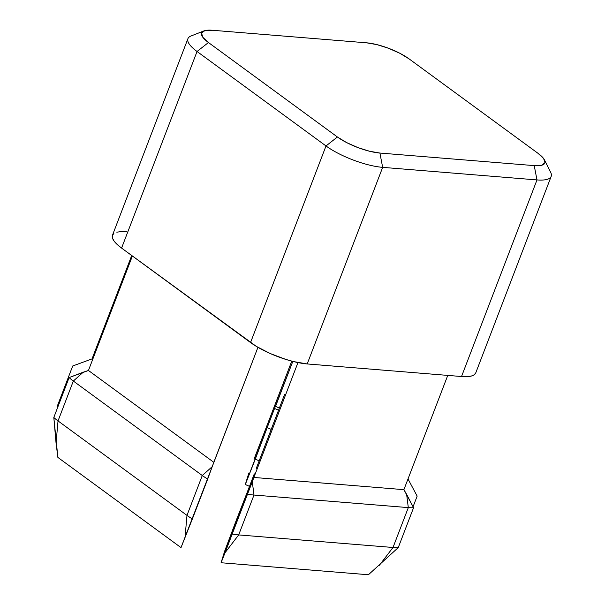 <?xml version="1.0" encoding="UTF-8"?>
<svg xmlns="http://www.w3.org/2000/svg" width="605" height="605" viewBox="0 0 605 605"><rect width="100%" height="100%" fill="white"/><g stroke="black" fill="none" stroke-linecap="round" stroke-linejoin="round"><path stroke-width="0.91" d="M274.549 408.458L245.305 484.514L248.882 472.981L245.305 484.514L249.494 486.359A125.197 35.37 21 0 0 245.305 484.514L255.295 459.135A112.976 31.914 -159 0 1 259.091 460.836A112.976 31.914 21 0 0 255.295 459.135L267.191 427.637A122.823 34.697 -159 0 1 271.161 429.391A122.823 34.697 21 0 0 267.191 427.637L274.549 408.458A122.823 34.697 -159 0 1 278.527 410.213A122.823 34.697 21 0 0 274.549 408.458L292.812 361.397L275.555 406.371L279.351 408.065A112.976 31.914 21 0 0 275.555 406.371L275.933 405.131M284.584 394.422L256.588 467.589L284.584 394.422M236.721 519.12L224.644 551.216L221.075 562.748L368.415 574.75L398.256 547.593A39.083 11.041 -159 0 1 393.008 547.487L379.403 565.252L393.008 547.487A39.083 11.041 21 0 0 398.256 547.593L413.563 507.716A39.083 11.041 -159 0 1 408.314 507.61L393.008 547.487L238.68 534.918L225.075 552.683L221.075 562.748L368.415 574.75L398.256 547.593L413.563 507.716L406.62 494.338L408.314 507.61A39.083 11.041 21 0 0 413.563 507.716L403.898 489.664L253.873 477.451L252.3 481.769L253.987 495.041L238.68 534.918L393.008 547.487L408.314 507.61L253.987 495.041L408.314 507.61L406.62 494.338L403.898 489.664L447.761 375.402L403.898 489.664L253.873 477.451L225.075 552.683L238.68 534.918A39.083 11.041 -159 0 1 232.441 534.086A39.083 11.041 21 0 0 238.68 534.918L253.987 495.041A39.083 11.041 -159 0 1 247.748 494.209A39.083 11.041 21 0 0 253.987 495.041L252.3 481.769L221.075 562.748L224.644 551.216L246.931 493.037L236.721 519.12M254.297 473.859L246.931 493.037L254.297 473.859M256.278 468.504L256.588 467.589M57.883 457.425L181.008 547.616L192.375 518.954A39.083 11.041 -159 0 1 186.983 515.384L185.017 537.55L186.983 515.384A39.083 11.041 21 0 0 192.375 518.954L207.689 479.077A39.083 11.041 -159 0 1 202.289 475.507L186.983 515.384L58.027 420.929L56.053 443.087L57.883 457.425L181.008 547.616L212.234 466.636L202.289 475.507A39.083 11.041 21 0 0 207.689 479.077L213.807 462.311L88.443 370.479L83.278 372.173L73.334 381.052L58.027 420.929L186.983 515.384L202.289 475.507L73.334 381.052L202.289 475.507L212.234 466.636L257.942 347.338L213.807 462.311L88.443 370.479L69.121 377.58L53.815 417.458L56.053 443.087L58.027 420.929A39.083 11.041 -159 0 1 53.815 417.458A39.083 11.041 21 0 0 58.027 420.929L73.334 381.052A39.083 11.041 -159 0 1 69.121 377.58A39.083 11.041 21 0 0 73.334 381.052L83.278 372.173L69.121 377.58L53.815 417.458L57.883 457.425M254.024 459.21L291.761 361.124L254.024 459.21M57.52 407.8L57.399 405.872L72.706 365.995L92.028 358.901L131.716 255.507L92.028 358.901L72.706 365.995L57.399 405.872L57.52 407.8M475.795 372.763L474.328 374.737L471.371 376.045L467.052 376.65L461.524 376.522L536.99 179.927L382.662 167.358L307.204 363.953L461.524 376.522A42.834 12.1 21 0 0 475.719 372.982L551.185 176.388A42.834 12.1 -159 0 1 536.99 179.927L461.524 376.522L307.204 363.953L382.662 167.358L536.99 179.927A42.834 12.1 21 0 0 550.694 172.38L544.5 159.954A32.125 9.075 -159 0 1 534.223 165.619L541.611 165.256L544.923 162.798L543.668 158.608L538.027 153.33L409.071 58.874L399.905 53.308L388.607 48.302L376.907 44.619L366.577 42.819L212.249 30.25L204.868 30.605L201.548 33.071L202.804 37.253L208.445 42.532L337.409 136.995L346.574 142.561L357.865 147.567L369.572 151.25L379.902 153.05L534.223 165.619L536.99 179.927L534.223 165.619L379.902 153.05L382.662 167.358A42.834 12.1 -159 0 1 326.012 145.956L197.048 51.493L121.582 248.088L250.546 342.551L326.012 145.956L250.546 342.551A42.834 12.1 21 0 0 307.204 363.953L293.425 361.556L285.704 359.37L270.072 353.471L256.172 346.279L121.582 248.088L197.048 51.493L326.012 145.956A42.834 12.1 21 0 0 382.662 167.358L379.902 153.05A32.125 9.075 -159 0 1 337.409 136.995L326.012 145.956L337.409 136.995L208.445 42.532L197.048 51.493A42.834 12.1 -159 0 1 187.928 38.659A42.834 12.1 -159 0 1 190.976 36.013A42.834 12.1 21 0 0 197.048 51.493L208.445 42.532A32.125 9.075 -159 0 1 203.893 30.923A32.125 9.075 -159 0 1 212.249 30.25L366.577 42.819A32.125 9.075 -159 0 1 409.071 58.874L538.027 153.33A32.125 9.075 -159 0 1 544.5 159.954M408.004 478.971L417.155 496.13L413.086 506.718L417.155 496.13L408.004 478.971M297.962 362.584L253.873 477.451L297.962 362.584M132.389 255.998L88.443 370.479L132.389 255.998M187.928 38.659L112.462 235.254A42.834 12.1 21 0 0 121.582 248.088L117.143 244.45L114.065 241.047L112.454 238.015L112.386 235.466L113.853 233.5M116.81 232.184L121.129 231.579L126.657 231.707M190.976 36.013L203.893 30.923"/></g></svg>
